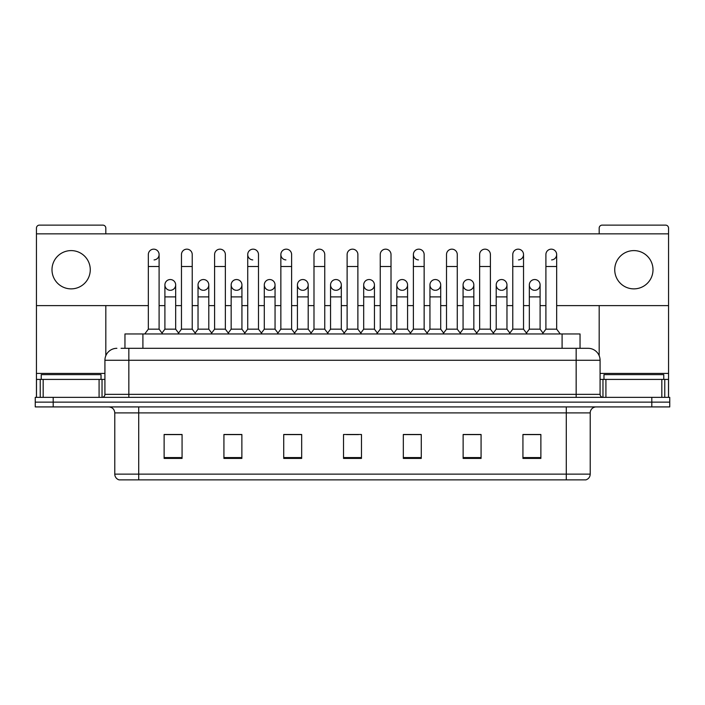 <?xml version="1.0" encoding="UTF-8"?>
<svg xmlns="http://www.w3.org/2000/svg" width="705" height="705" viewBox="0 0 705 705"><rect width="100%" height="100%" fill="white"/><g stroke="black" fill="none" stroke-linecap="round" stroke-linejoin="round"><path stroke-width="1.06" d="M124.961 348.314L124.961 333.958L580.039 333.958L580.039 348.314M590.217 474.139C590.05 477.003 588.613 478.915 585.908 479.876L566.291 479.876L566.291 474.139L590.217 474.139L590.217 412.901A5.984 5.984 0 0 1 596.192 406.917M566.291 479.876L119.092 479.876A5.984 5.984 0 0 1 114.783 474.139L114.783 412.901C114.43 409.27 112.439 407.279 108.808 406.917M53.192 397.356L669.75 397.356L669.75 402.132L35.25 402.132L35.25 406.917L53.192 406.917L53.192 402.132L35.25 402.132L35.25 397.356L53.192 397.356L53.192 402.132L669.75 402.132L669.75 406.917L53.192 406.917M540.876 458.409L540.876 434.492L522.934 434.492L522.934 458.409L540.876 458.409M481.074 458.409L481.074 434.492L463.132 434.492L463.132 458.409L481.074 458.409M421.273 458.409L421.273 434.492L403.33 434.492L403.33 458.409L421.273 458.409M182.066 458.409L182.066 434.492L164.124 434.492L164.124 458.409L182.066 458.409M241.868 458.409L241.868 434.492L223.926 434.492L223.926 458.409L241.868 458.409M301.669 458.409L301.669 434.492L283.727 434.492L283.727 458.409L301.669 458.409M361.471 458.409L361.471 434.492L343.529 434.492L343.529 458.409L361.471 458.409M555.54 479.876L149.46 479.876M479.039 434.606L474.439 434.606M522.934 434.606L540.7 434.606M528.732 434.606L524.132 434.606M296.823 434.606L292.223 434.606M230.561 434.606L225.961 434.606M180.868 434.606L176.268 434.606M164.3 434.606L182.066 434.606M412.777 434.606L408.177 434.606M346.516 434.606L358.484 434.606M301.669 434.606L283.727 434.606M241.868 434.606L223.926 434.606M421.273 434.606L403.33 434.606M481.074 434.606L463.132 434.606M121.339 348.314L583.934 348.314M121.066 348.314L128.839 348.314L128.839 360.273L104.922 360.273L104.922 394.359A2.987 2.987 0 0 1 101.925 397.356M116.88 348.314A11.959 11.959 0 0 0 104.922 360.273M588.12 348.314A11.959 11.959 0 0 1 600.078 360.273L576.161 360.273L576.161 348.314L587.935 348.314M600.078 360.273L600.078 394.359C600.255 396.175 601.25 397.171 603.075 397.356M148.332 266.508L159.101 266.508L159.101 329.173L148.332 329.173L148.332 254.54A5.384 5.384 0 0 1 154.06 249.173A5.384 5.384 0 0 1 159.101 254.54A5.384 5.384 0 0 1 154.06 259.916M148.332 329.173L144.745 333.958M159.101 329.173L162.688 333.958M170.284 279.541A5.384 5.384 0 0 0 164.899 284.758A5.384 5.384 0 0 0 169.949 290.293A5.384 5.384 0 0 1 164.899 284.926A5.384 5.384 0 0 1 170.619 279.55A5.384 5.384 0 0 1 175.668 284.926L175.668 296.884L164.899 296.884L164.899 284.926M175.668 296.884L175.668 329.173L164.899 329.173L164.899 296.884M164.899 329.173L162 333.042M175.668 329.173L178.568 333.042M181.467 266.508L192.227 266.508L192.227 329.173L181.467 329.173L181.467 254.54A5.384 5.384 0 0 1 187.186 249.173A5.384 5.384 0 0 1 192.227 254.54A5.384 5.384 0 0 0 187.186 249.173M181.467 329.173L177.88 333.958M192.227 329.173L195.823 333.958M214.593 266.508L225.362 266.508L225.362 329.173L214.593 329.173L214.593 254.54A5.384 5.384 0 0 1 220.312 249.173A5.384 5.384 0 0 1 225.362 254.54A5.384 5.384 0 0 0 220.312 249.173M214.593 329.173L211.006 333.958M225.362 329.173L228.949 333.958M247.728 266.508L258.488 266.508L258.488 329.173L247.728 329.173L247.728 254.54A5.384 5.384 0 0 1 253.448 249.173A5.384 5.384 0 0 1 258.488 254.54A5.384 5.384 0 0 0 253.448 249.173M247.728 329.173L244.142 333.958M258.488 329.173L262.075 333.958M280.854 266.508L291.623 266.508L291.623 329.173L280.854 329.173L280.854 254.54A5.384 5.384 0 0 1 286.574 249.173A5.384 5.384 0 0 1 291.623 254.54A5.384 5.384 0 0 0 286.574 249.173M280.854 329.173L277.268 333.958M291.623 329.173L295.21 333.958M203.41 279.541A5.384 5.384 0 0 0 198.034 284.758A5.384 5.384 0 0 0 203.075 290.293A5.384 5.384 0 0 1 198.034 284.926A5.384 5.384 0 0 1 203.754 279.55A5.384 5.384 0 0 1 208.795 284.926L208.795 296.884L198.034 296.884L198.034 284.926M208.795 296.884L208.795 329.173L198.034 329.173L198.034 296.884M198.034 329.173L195.135 333.042M208.795 329.173L211.694 333.042M236.545 279.541A5.384 5.384 0 0 0 231.161 284.758A5.384 5.384 0 0 0 236.201 290.293A5.384 5.384 0 0 1 231.161 284.926A5.384 5.384 0 0 1 236.88 279.55A5.384 5.384 0 0 1 241.93 284.926L241.93 296.884L231.161 296.884L231.161 284.926M241.93 296.884L241.93 329.173L231.161 329.173L231.161 296.884M231.161 329.173L228.261 333.042M241.93 329.173L244.829 333.042M269.671 279.541A5.384 5.384 0 0 0 264.296 284.758A5.384 5.384 0 0 0 269.336 290.293A5.384 5.384 0 0 1 264.296 284.926A5.384 5.384 0 0 1 270.015 279.55A5.384 5.384 0 0 1 275.056 284.926L275.056 296.884L264.296 296.884L264.296 284.926M275.056 296.884L275.056 329.173L264.296 329.173L264.296 296.884M264.296 329.173L261.388 333.042M275.056 329.173L277.955 333.042M101.035 379.413L101.035 374.628L41.234 374.628L41.234 379.413M663.766 379.413L663.766 374.628L603.965 374.628L603.965 379.413M99.088 397.356L99.088 379.413L43.172 379.413L43.172 397.356M105.82 233.849L105.82 228.112A2.987 2.987 0 0 0 102.824 225.124L39.436 225.124A2.987 2.987 0 0 0 36.448 228.112L36.448 379.413L43.172 379.413M105.82 305.618L105.82 355.725M99.088 379.413L104.922 379.413M36.448 397.356L36.448 379.413M661.828 397.356L661.828 379.413L605.912 379.413L605.912 397.356M668.551 397.356L668.551 379.413L668.551 397.356M556.668 305.618L668.551 305.618L668.551 228.112A2.987 2.987 0 0 0 665.564 225.124L602.176 225.124A2.987 2.987 0 0 0 599.179 228.112L599.179 233.849M599.179 305.618L599.179 355.725M668.551 305.618L668.551 379.413L664.771 379.413L664.771 397.356M600.078 379.413L605.912 379.413M661.828 379.413L664.771 379.413M534.716 279.541A5.384 5.384 0 0 0 529.34 284.758A5.384 5.384 0 0 0 534.381 290.293M501.59 279.541A5.384 5.384 0 0 0 496.205 284.758A5.384 5.384 0 0 0 501.246 290.293M468.455 279.541A5.384 5.384 0 0 0 463.079 284.758A5.384 5.384 0 0 0 468.12 290.293M435.329 279.541A5.384 5.384 0 0 0 429.944 284.758A5.384 5.384 0 0 0 434.985 290.293A5.384 5.384 0 0 1 429.944 284.926A5.384 5.384 0 0 1 435.664 279.55A5.384 5.384 0 0 1 440.704 284.926L440.704 296.884L429.944 296.884L429.944 284.926M402.194 279.541A5.384 5.384 0 0 0 396.818 284.758A5.384 5.384 0 0 0 401.859 290.293A5.384 5.384 0 0 1 396.809 284.926A5.384 5.384 0 0 1 402.537 279.55A5.384 5.384 0 0 1 407.578 284.926L407.578 296.884L396.809 296.884L396.809 284.926M413.377 266.508L424.146 266.508L424.146 329.173L413.377 329.173L413.377 254.54A5.384 5.384 0 0 1 418.761 249.165A5.384 5.384 0 0 0 413.386 254.373A5.384 5.384 0 0 0 418.426 259.916M369.067 279.541A5.384 5.384 0 0 0 363.683 284.758A5.384 5.384 0 0 0 368.724 290.293A5.384 5.384 0 0 1 363.683 284.926A5.384 5.384 0 0 1 369.402 279.55A5.384 5.384 0 0 1 374.443 284.926L374.443 296.884L363.683 296.884L363.683 284.926M335.933 279.541A5.384 5.384 0 0 0 330.557 284.758A5.384 5.384 0 0 0 335.598 290.293A5.384 5.384 0 0 1 330.557 284.926A5.384 5.384 0 0 1 336.276 279.55A5.384 5.384 0 0 1 341.317 284.926L341.317 296.884L330.557 296.884L330.557 284.926M302.806 279.541A5.384 5.384 0 0 0 297.422 284.758A5.384 5.384 0 0 0 302.463 290.293A5.384 5.384 0 0 1 297.422 284.926A5.384 5.384 0 0 1 303.141 279.55A5.384 5.384 0 0 1 308.191 284.926L308.191 296.884L297.422 296.884L297.422 284.926M286.239 249.165A5.384 5.384 0 0 0 280.863 254.373A5.384 5.384 0 0 0 285.904 259.916M253.113 249.165A5.384 5.384 0 0 0 247.728 254.373A5.384 5.384 0 0 0 252.769 259.916M633.865 250.601A19.141 19.141 0 0 0 614.734 269.733A19.141 19.141 0 0 0 633.865 288.874A19.141 19.141 0 0 0 653.006 269.733A19.141 19.141 0 0 0 633.865 250.601M71.135 250.601A19.141 19.141 0 0 0 51.994 269.733A19.141 19.141 0 0 0 71.135 288.874A19.141 19.141 0 0 0 90.266 269.733A19.141 19.141 0 0 0 71.135 250.601M501.925 290.293A5.384 5.384 0 0 0 506.965 284.926A5.384 5.384 0 0 0 501.925 279.55A5.384 5.384 0 0 1 506.965 284.926L506.965 296.884L496.205 296.884L496.205 284.926A5.384 5.384 0 0 1 501.925 279.55M435.664 290.293A5.384 5.384 0 0 0 440.704 284.926A5.384 5.384 0 0 0 435.664 279.55M551.618 259.916A5.384 5.384 0 0 0 556.668 254.54A5.384 5.384 0 0 0 551.618 249.173A5.384 5.384 0 0 1 556.668 254.54L556.668 266.508L545.899 266.508L545.899 254.54A5.384 5.384 0 0 1 551.618 249.173M336.276 290.293A5.384 5.384 0 0 0 341.317 284.926A5.384 5.384 0 0 0 336.276 279.55M270.015 290.293A5.384 5.384 0 0 0 275.056 284.926A5.384 5.384 0 0 0 270.015 279.55M203.754 290.293A5.384 5.384 0 0 0 208.795 284.926A5.384 5.384 0 0 0 203.754 279.55M170.619 290.293A5.384 5.384 0 0 0 175.668 284.926A5.384 5.384 0 0 0 170.619 279.55M36.448 305.618L148.332 305.618M159.101 305.618L164.899 305.618M175.668 305.618L181.467 305.618M192.227 305.618L198.034 305.618M208.795 305.618L214.593 305.618M225.362 305.618L231.161 305.618M241.93 305.618L247.728 305.618M258.488 305.618L264.296 305.618M275.056 305.618L280.854 305.618M291.623 305.618L297.422 305.618M308.191 305.618L313.989 305.618M324.749 305.618L330.557 305.618M341.317 305.618L347.116 305.618M357.884 305.618L363.683 305.618M374.443 305.618L380.251 305.618M391.011 305.618L396.809 305.618M407.578 305.618L413.377 305.618M424.146 305.618L429.944 305.618M440.704 305.618L446.512 305.618M457.272 305.618L463.07 305.618M473.839 305.618L479.638 305.618M490.407 305.618L496.205 305.618M506.965 305.618L512.773 305.618M523.533 305.618L529.332 305.618M540.101 305.618L545.899 305.618M668.551 233.849L36.448 233.849M236.88 290.293A5.384 5.384 0 0 0 241.93 284.926A5.384 5.384 0 0 0 236.88 279.55M303.141 290.293A5.384 5.384 0 0 0 308.191 284.926A5.384 5.384 0 0 0 303.141 279.55M369.402 290.293A5.384 5.384 0 0 0 374.443 284.926A5.384 5.384 0 0 0 369.402 279.55M518.492 259.916A5.384 5.384 0 0 0 523.533 254.54A5.384 5.384 0 0 0 518.492 249.173A5.384 5.384 0 0 1 523.533 254.54L523.533 266.508L512.773 266.508L512.773 254.54A5.384 5.384 0 0 1 518.492 249.173M402.537 290.293A5.384 5.384 0 0 0 407.578 284.926A5.384 5.384 0 0 0 402.537 279.55M468.799 290.293A5.384 5.384 0 0 0 473.839 284.926A5.384 5.384 0 0 0 468.799 279.55A5.384 5.384 0 0 1 473.839 284.926L473.839 296.884L463.07 296.884L463.07 284.926A5.384 5.384 0 0 1 468.799 279.55M535.051 290.293A5.384 5.384 0 0 0 540.101 284.926A5.384 5.384 0 0 0 535.051 279.55A5.384 5.384 0 0 1 540.101 284.926L540.101 296.884L529.332 296.884L529.332 284.926A5.384 5.384 0 0 1 535.051 279.55M313.989 266.508L324.749 266.508L324.749 329.173L313.989 329.173L313.989 254.54A5.384 5.384 0 0 1 319.709 249.173A5.384 5.384 0 0 1 324.749 254.54A5.384 5.384 0 0 0 319.709 249.173M313.989 329.173L310.403 333.958M324.749 329.173L328.336 333.958M347.116 266.508L357.884 266.508L357.884 329.173L347.116 329.173L347.116 254.54A5.384 5.384 0 0 1 352.835 249.173A5.384 5.384 0 0 1 357.884 254.54A5.384 5.384 0 0 0 352.835 249.173M347.116 329.173L343.529 333.958M357.884 329.173L361.471 333.958M380.251 266.508L391.011 266.508L391.011 329.173L380.251 329.173L380.251 254.54A5.384 5.384 0 0 1 385.97 249.173A5.384 5.384 0 0 1 391.011 254.54A5.384 5.384 0 0 0 385.97 249.173M380.251 329.173L376.664 333.958M391.011 329.173L394.597 333.958M308.191 296.884L308.191 329.173L297.422 329.173L297.422 296.884M297.422 329.173L294.523 333.042M308.191 329.173L311.09 333.042M341.317 296.884L341.317 329.173L330.557 329.173L330.557 296.884M330.557 329.173L327.649 333.042M341.317 329.173L344.216 333.042M374.443 296.884L374.443 329.173L363.683 329.173L363.683 296.884M363.683 329.173L360.784 333.042M374.443 329.173L377.351 333.042M418.761 249.165A5.384 5.384 0 0 1 424.146 254.54A5.384 5.384 0 0 0 419.096 249.173M413.377 329.173L409.79 333.958M424.146 329.173L427.732 333.958M446.512 266.508L457.272 266.508L457.272 329.173L446.512 329.173L446.512 254.54A5.384 5.384 0 0 1 452.231 249.173A5.384 5.384 0 0 1 457.272 254.54A5.384 5.384 0 0 0 452.231 249.173M446.512 329.173L442.925 333.958M457.272 329.173L460.858 333.958M479.638 266.508L490.407 266.508L490.407 329.173L479.638 329.173L479.638 254.54A5.384 5.384 0 0 1 485.357 249.173A5.384 5.384 0 0 1 490.407 254.54A5.384 5.384 0 0 0 485.357 249.173M479.638 329.173L476.051 333.958M490.407 329.173L493.993 333.958M523.533 266.508L523.533 329.173L512.773 329.173L512.773 266.508M512.773 329.173L509.177 333.958M523.533 329.173L527.12 333.958M556.668 266.508L556.668 329.173L545.899 329.173L545.899 266.508M545.899 329.173L542.312 333.958M556.668 329.173L560.255 333.958M407.578 296.884L407.578 329.173L396.809 329.173L396.809 296.884M396.809 329.173L393.91 333.042M407.578 329.173L410.477 333.042M440.704 296.884L440.704 329.173L429.944 329.173L429.944 296.884M429.944 329.173L427.045 333.042M440.704 329.173L443.612 333.042M473.839 296.884L473.839 329.173L463.07 329.173L463.07 296.884M463.07 329.173L460.171 333.042M473.839 329.173L476.739 333.042M506.965 296.884L506.965 329.173L496.205 329.173L496.205 296.884M496.205 329.173L493.306 333.042M506.965 329.173L509.865 333.042M540.101 296.884L540.101 329.173L529.332 329.173L529.332 296.884M529.332 329.173L526.432 333.042M540.101 329.173L543 333.042M142.903 348.314L142.903 333.958M562.096 348.314L562.096 333.958M566.291 406.917L566.291 412.901L114.783 412.901M590.217 412.901L566.291 412.901L566.291 474.139L138.709 474.139L138.709 479.876M114.783 474.139L138.709 474.139L138.709 406.917M651.808 406.917L651.808 397.356M361.471 457.58L343.529 457.58M301.669 457.58L283.727 457.58M241.868 457.58L223.926 457.58M182.066 457.58L164.124 457.58M421.273 457.58L403.33 457.58M481.074 457.58L463.132 457.58M540.876 457.58L522.934 457.58M128.839 397.356L128.839 394.359L600.078 394.359M104.922 394.359L128.839 394.359L128.839 360.273L576.161 360.273L576.161 397.356M154.06 249.173A5.384 5.384 0 0 1 159.101 254.54L159.101 266.508M104.922 373.43L36.448 373.43M102.031 379.413L102.031 397.347M36.493 379.413L36.493 397.356M40.229 397.356L40.229 379.413M668.551 373.43L600.078 373.43M668.507 397.356L668.507 379.413M602.969 397.347L602.969 379.413M192.227 266.508L192.227 254.54M225.362 266.508L225.362 254.54M258.488 266.508L258.488 254.54M291.623 266.508L291.623 254.54M324.749 266.508L324.749 254.54M357.884 266.508L357.884 254.54M391.011 266.508L391.011 254.54M424.146 266.508L424.146 254.54M457.272 266.508L457.272 254.54M490.407 266.508L490.407 254.54"/></g></svg>
